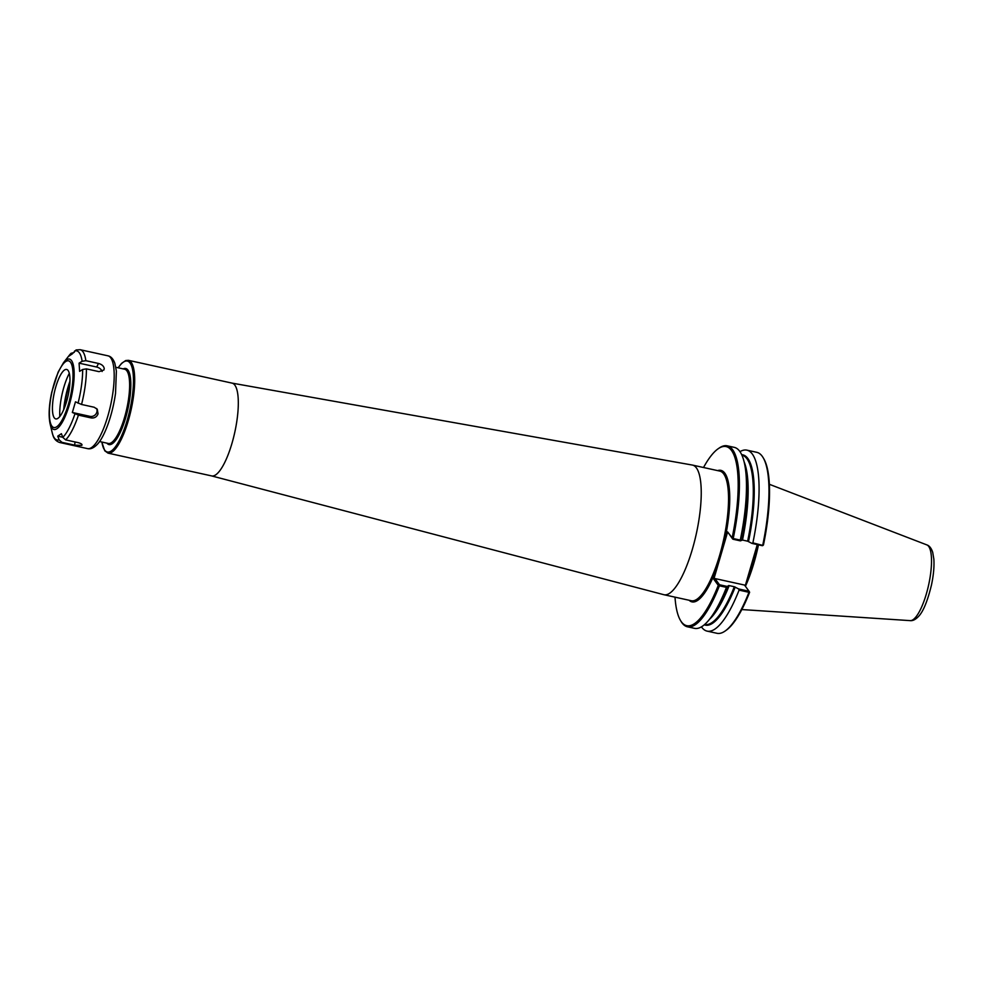 <?xml version="1.0" encoding="UTF-8"?>
<svg xmlns="http://www.w3.org/2000/svg" width="983" height="983" viewBox="0 0 983 983"><rect width="100%" height="100%" fill="white"/><g stroke="black" fill="none" stroke-linecap="round" stroke-linejoin="round"><path stroke-width="1.47" d="M211.517 475.895A47.516 13.209 -77.6 0 0 211.664 475.919A47.516 13.209 -77.6 0 0 231.976 443.308A47.516 13.209 -77.6 0 0 232.074 383.124A47.516 13.209 -77.6 0 0 231.927 383.087M211.591 475.907L663.808 594.69A66.377 18.456 -77.6 0 0 664.016 594.74A66.377 18.456 -77.6 0 0 692.388 549.178A66.377 18.456 -77.6 0 0 692.524 465.094A66.377 18.456 -77.6 0 0 692.327 465.057L232 383.112M749.427 591.877L749.624 592.245A91.702 25.509 -77.6 0 1 726.142 630.312L725.135 631.025A92.648 25.767 -77.6 0 0 748.948 592.307L749.046 591.25L738.675 588.964L739.069 590.132L748.948 592.307M719.495 584.75L719.384 585.807L726.462 587.367L727.051 586.409L719.495 584.75L714.948 578.557L744.512 585.057L749.046 591.25M757.291 544.582L745.188 585.979M714.948 578.557L713.793 579.245L727.641 531.926L733.195 539.286L740.371 540.859L742.497 540.06L747.645 541.191L751.995 543.415L762.366 545.7L763.459 544.926A91.702 25.509 -77.6 0 0 763.852 458.877L763.226 457.808A92.648 25.767 -77.6 0 0 756.799 452.327L746.908 450.153A92.648 25.767 -77.6 0 0 739.978 451.652M701.432 626.847A92.648 25.767 -77.6 0 0 707.109 631.123L716.988 633.298A92.648 25.767 -77.6 0 0 725.135 631.025M707.109 631.123A92.648 25.767 -77.6 0 0 739.069 590.132M713.793 579.245L718.278 585.352L719.015 585.18M738.675 588.964L734.326 586.74L729.177 585.61L727.051 586.409M675.002 597.16A91.702 25.509 -77.6 0 0 680.371 620.248L680.998 621.317A92.648 25.767 -77.6 0 0 687.436 626.798L694.502 628.346A92.648 25.767 -77.6 0 0 709.8 618.921A92.648 25.767 -77.6 0 0 726.462 587.367M680.371 620.248A91.702 25.509 -77.6 0 0 718.278 585.352M687.436 626.798A92.648 25.767 -77.6 0 0 719.384 585.807M732.728 539.077L727.641 531.926M732.114 538.033A91.702 25.509 -77.6 0 0 718.082 448.813A91.702 25.509 -77.6 0 0 703.521 467.515M733.195 539.286L732.126 538.057M740.371 540.859L740.273 540.097L733.232 538.549M733.207 538.524A92.648 25.767 -77.6 0 0 727.236 445.827A92.648 25.767 -77.6 0 0 719.101 448.101L718.082 448.813M763.005 545.467L752.88 542.874L751.995 543.415M752.88 542.874A92.648 25.767 -77.6 0 0 746.908 450.153M762.771 545.049A92.648 25.767 -77.6 0 0 763.226 457.808M740.273 540.097A92.648 25.767 -77.6 0 0 744.242 462.366A92.648 25.767 -77.6 0 0 734.301 447.376L727.236 445.827M748.96 573.064A68.036 18.923 -77.6 0 0 755.153 551.893M745.421 586.298A66.512 18.505 -77.6 0 0 753.998 562.768A66.512 18.505 -77.6 0 0 758.471 544.84M85.853 360.687L98.497 363.464C101.802 364.349 103.719 366.032 104.235 368.514L103.94 369.977L99.05 371.66L86.406 368.871L82.658 369.473L79.623 371.353L79.082 363.157L82.117 361.277L85.853 360.687A47.516 13.209 -77.6 0 0 80.151 349.702L76.121 349.936L72.287 353.892L68.626 356.35L71.181 353.192L69.129 355.527A45.611 12.681 -77.6 0 1 70.923 353.475L74.266 352.319M79.082 363.157L96.666 367.028A5.701 3.785 -152.7 0 1 102.134 371.5M91.075 417.91L78.431 415.121L72.349 412.479L75.47 401.826L81.54 404.468L94.184 407.245L97.256 409.247L98.054 413.855C96.764 416.989 94.442 418.34 91.075 417.91L89.932 416.35L72.349 412.479M96.592 408.498A5.701 5.32 -36.2 0 1 89.932 416.35M74.622 445.139L61.978 442.35L59.14 439.843L57.739 436.157L61.401 433.687L62.801 437.386L65.64 439.892L78.284 442.669C81.405 443.566 82.56 444.476 81.749 445.41L74.622 445.139L75.052 441.957M62.752 437.251L57.739 436.157M55.81 386.835A25.325 7.041 -77.6 0 0 54.692 418.316A25.325 7.041 -77.6 0 0 66.586 401.531A25.325 7.041 -77.6 0 0 65.419 369.547A25.325 7.041 -77.6 0 0 55.81 386.835M69.302 373.331A31.026 8.626 -77.6 0 0 63.87 387.216A31.026 8.626 -77.6 0 0 59.803 416.509M69.953 381.171A34.393 9.572 -77.6 0 0 67.962 387.302A34.393 9.572 -77.6 0 0 63.686 409.665M211.664 475.919L108.044 453.138A47.516 13.209 -77.6 0 0 128.355 420.515A47.516 13.209 -77.6 0 0 128.454 360.331L125.726 360.528L121.609 363.341L118.12 367.789M101.888 442.055A46.557 12.951 -77.6 0 0 104.64 450.042A46.557 12.951 -77.6 0 0 131.648 400.769A46.557 12.951 -77.6 0 0 118.218 367.802M106.877 443.149A38.964 10.838 -77.6 0 0 127.937 408.867A38.964 10.838 -77.6 0 0 123.207 368.908M99.529 441.527L108.302 443.456A38.005 10.567 -77.6 0 0 124.558 417.37A38.005 10.567 -77.6 0 0 124.632 369.215L115.859 367.286M709.8 618.921L713.031 614.793A87.18 24.243 -77.6 0 0 728.514 585.585M689.12 600.269A67.323 18.726 -77.6 0 0 719.175 560.863M722.259 550.308A67.323 18.726 -77.6 0 0 717.639 470.611M748.518 541.51A87.18 24.243 -77.6 0 0 741.698 454.687M664.016 594.74L691.295 600.736A66.377 18.456 -77.6 0 0 719.679 555.186A66.377 18.456 -77.6 0 0 719.814 471.09L692.524 465.094M704.27 624.807A87.18 24.243 -77.6 0 0 735.198 587.06M747.645 541.191A86.713 24.12 -77.6 0 0 741.907 455.129L741.895 455.129M704.651 624.5L704.639 624.5A86.713 24.12 -77.6 0 0 734.326 586.74M742.497 540.06A86.713 24.12 -77.6 0 0 744.119 461.85M709.48 619.339A86.713 24.12 -77.6 0 0 729.177 585.61M741.833 540.036A87.18 24.243 -77.6 0 0 745.446 467.466L744.242 462.366M926.858 544.901C929.402 545.737 931.356 548.219 932.707 552.348L933.85 559.118C934.341 566.601 933.543 575.227 931.466 585.02C927.534 601.129 923.246 611.573 918.601 616.353C915.628 619.523 912.826 620.949 910.197 620.629A38.804 10.788 -77.6 0 0 926.342 593.929A38.804 10.788 -77.6 0 0 926.858 544.901L769.37 484.3M745.814 583.853A66.512 18.505 -77.6 0 0 753.359 562.62A66.512 18.505 -77.6 0 0 757.832 544.705M98.497 363.464L96.666 367.028M81.54 404.468A47.516 13.209 -77.6 0 0 86.406 368.871M107.958 355.821C110.919 356.387 113.217 358.881 114.839 363.305L116.375 371.058L115.527 393.409C112.111 417.284 103.743 438.172 96.948 444.697C93.594 448.051 90.461 449.366 87.536 448.617A47.516 13.209 -77.6 0 0 107.86 416.006A47.516 13.209 -77.6 0 0 107.958 355.821L80.151 349.702M65.64 439.892A47.516 13.209 -77.6 0 0 78.431 415.121M87.536 448.617L59.742 442.51A47.516 13.209 -77.6 0 0 61.978 442.35M63.465 362.752L58.12 372.127L51.804 391.984C49.003 404.984 48.425 415.539 50.072 423.661A36.039 10.027 -77.6 0 0 51.829 427.961A36.039 10.027 -77.6 0 0 69.351 404.75A36.039 10.027 -77.6 0 0 73.75 367.396A36.039 10.027 -77.6 0 0 63.465 362.752L69.129 355.527M78.05 403.227A45.611 12.681 -77.6 0 0 82.658 369.473M82.117 361.277A45.611 12.681 -77.6 0 0 74.585 351.005M50.072 423.661L52.173 432.594A45.611 12.681 -77.6 0 0 59.14 439.843M62.801 437.386A45.611 12.681 -77.6 0 0 74.929 413.892M53.93 384.279A34.135 9.498 -77.6 0 0 51.866 426.081A34.135 9.498 -77.6 0 0 68.466 404.087A34.135 9.498 -77.6 0 0 70.53 362.285A34.135 9.498 -77.6 0 0 53.93 384.279M69.904 382.731A38.964 10.838 -77.6 0 0 68.773 386.368A38.964 10.838 -77.6 0 0 64.288 408.228M232.074 383.124L128.454 360.331M101.79 442.031L104.763 450.804L108.044 453.138M910.197 620.629L741.809 609.558M52.173 432.594L52.873 435.076C53.954 438.873 56.24 441.355 59.742 442.51"/></g></svg>
